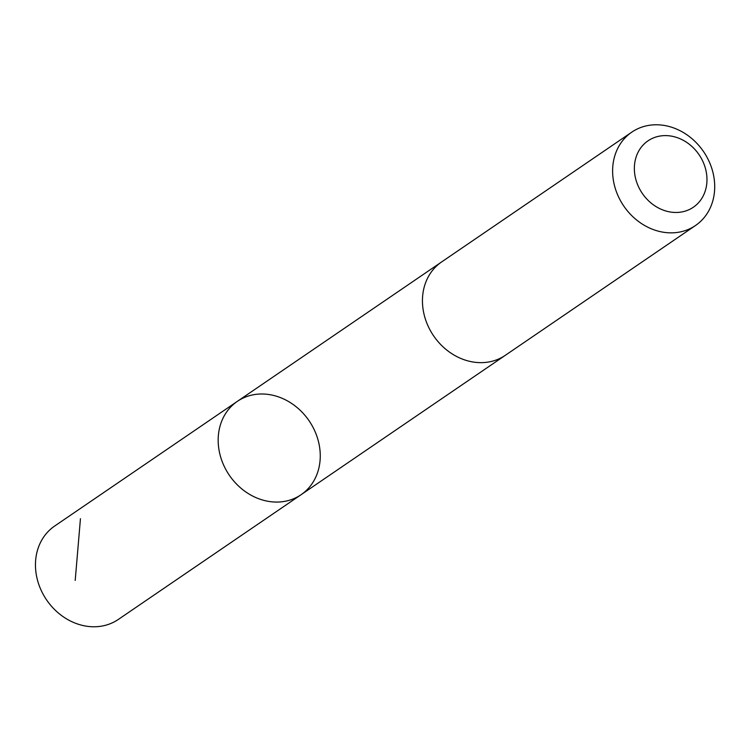 <?xml version="1.0" encoding="UTF-8"?>
<svg xmlns="http://www.w3.org/2000/svg" width="752" height="752" viewBox="0 0 752 752"><rect width="100%" height="100%" fill="white"/><g stroke="black" fill="none" stroke-linecap="round" stroke-linejoin="round"><path stroke-width="1.13" d="M318.115 440.221A56.513 48.288 -124.3 0 1 301.073 494.713A56.513 48.288 -124.3 0 1 229.332 475.255A56.513 48.288 -124.3 0 1 237.359 401.352A56.513 48.288 -124.3 0 1 318.115 440.221M54.642 526.052A56.522 48.297 55.7 0 0 37.6 580.544A56.522 48.297 55.7 0 0 118.365 619.413L301.073 494.713A56.513 48.288 -124.3 0 1 229.332 475.255A56.513 48.288 -124.3 0 1 237.359 401.352L54.642 526.052M631.802 132.136L441.631 261.931A56.522 48.297 55.7 0 0 424.589 316.423A56.522 48.297 55.7 0 0 505.353 355.292L695.525 225.497A56.522 48.297 55.7 0 0 703.552 151.594A56.522 48.297 55.7 0 0 631.802 132.136A56.522 48.297 55.7 0 0 614.76 186.628A56.522 48.297 55.7 0 0 695.525 225.497M635.882 179.587A40.204 34.357 55.7 0 0 697.085 204.196A40.204 34.357 55.7 0 0 679.037 138.321A40.204 34.357 55.7 0 0 635.882 179.587M80.445 518.711L75.2 580.45M440.916 262.429L237.359 401.352M504.63 355.781L301.073 494.713"/></g></svg>
